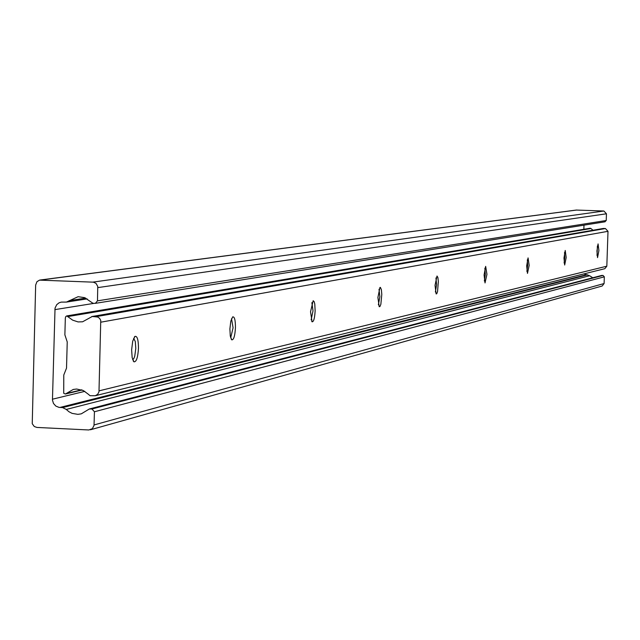<?xml version="1.0" encoding="UTF-8"?>
<svg xmlns="http://www.w3.org/2000/svg" width="640" height="640" viewBox="0 0 640 640"><rect width="100%" height="100%" fill="white"/><g stroke="black" fill="none" stroke-linecap="round" stroke-linejoin="round"><path stroke-width="0.96" d="M66.264 409.44L62.6 407.6L59 407.384L55.824 406.072L53.488 403.472L52.456 400.096L55.04 308.08L56.728 304.664L59.096 302.8L61.232 302.112L66.448 302.08L78.112 296.696L84.68 297.656L92.976 303.296L95.36 303.344L97.48 300.84L97.752 286.432L96.032 283.392L93.448 282.168L39.52 280.128L36.944 281.704L35.656 285.056L32.24 423.688L34.256 426.504L36.928 427.44L88.816 429.968L92.4 428.656L94.032 425.408L94.432 411.76L91.952 409L89.32 408.992L81.296 413.84L77.848 414.352L72.12 413.384L68.976 411.752L66.264 409.44L589.648 275.752L583.952 273.888M592.768 277.768L589.648 275.752M90.44 429.776L602.2 286L604.104 283.528L604.328 276.832L603.048 275.44L601.672 275.44L89.32 408.992M604.856 221.792L606.232 220.504L606.456 213.792L603.888 211.008L576.328 210.056L40.024 280.032M85.712 298.104L69.216 300.632M583.84 229.288L583.976 225.16M596.944 250.976L597.552 257.632L598.896 250.568L598.072 243.912L596.944 250.976M597.032 255.504L597.4 245.984M563.984 257.984L564.68 265.024L566.184 257.512L565.232 250.472L563.984 257.984M564.12 262.968L564.776 257.504L564.528 252.464M526.672 265.904L527.48 273.392L529.168 265.376L528.064 257.888L526.672 265.904M526.864 271.4L527.664 265.368L527.32 259.816M484.088 274.952L485.024 282.936L486.952 274.344L485.656 266.36L484.088 274.952M484.352 280.992L485.328 274.336L484.856 268.224M435.032 285.368L436.128 293.928L436.744 293.744L437.544 291.648L438.344 281.544L437.88 277.48L437.008 276.024L435.032 285.368M435.384 292.008L436.584 284.664L435.952 277.936M377.904 297.504L379.2 306.728L379.928 306.544L380.856 304.28L381.8 294.384L381.368 289.592L380.4 287.4L379.936 287.464L377.904 297.504M378.368 304.816L379.856 296.68L379.008 289.272M310.528 311.808L312.08 321.808C313.688 321.896 314.704 318.24 315.136 310.832L314.776 303.968L314.2 301.744L313.176 300.728L310.528 311.808M311.144 319.872L313.016 310.84L311.864 302.656M229.888 328.936L230.296 336.144L231.768 339.848C233.72 340 234.944 335.976 235.448 327.76C235.456 320.112 234.528 316.48 232.672 316.88L230.816 321.072L229.888 328.936M230.688 337.856L233.08 327.776L231.52 318.704M131.632 349.808L132.16 357.704L133.952 361.816C136.368 362.056 137.88 357.568 138.464 348.36C138.432 339.832 137.264 335.84 134.96 336.392L132.72 341.12L131.632 349.808M132.664 359.704L133.928 358.36L134.76 356.112L135.8 348.384L135.296 341.512L133.648 338.296M87.92 393.936L90.064 395.704L95.312 395.728L97.696 394.304L98.984 391.8L100.752 320.408L99.592 318.36L97.704 317.024L92.24 316.496L82.576 321.8L78.072 321.92L72.68 320.16L66.776 315.912L65.8 316.544L65.336 317.992L64.872 334.832L67.232 341.936L66.52 368.128L63.784 374.992L63.72 393.304L65.4 394.016L73.24 389.456L76.616 389.024L83.264 390.512L87.92 393.936M81.6 389.832L66.16 393.544M593.016 230.24L590.952 228.528L68.248 316.512M590.952 228.528L590.184 228.224L66.776 315.912M95.312 395.728L604.832 268.688L606.824 266.192L608 231.312L605.432 228.536L603.456 228.456L92.24 316.496M603.456 228.456L603.04 228.536M587.736 274.832L62.6 407.6M602.072 275.4L90.08 408.912M603.048 275.44L91.952 409M604.328 276.832L94.432 411.76M604.104 283.528L94.064 424.944M576.776 210.032L40.88 279.992M603.888 211.008L92.88 282.112M606.456 213.792L97.848 287.608M606.232 220.504L97.48 300.84M94.128 303.344L54.856 309.624M84.8 391.36L52.432 399.216M586.304 274.776L59.848 407.472M605.432 228.536L96.024 316.656M608 231.312L100.992 322.16M606.824 266.192L99.096 390.84M605.12 221.776L95.36 303.344M87.16 298.88L66.448 302.08M311.72 321.392L312.08 321.808M231.256 339.256L231.768 339.848M133.208 360.944L133.952 361.816M82.072 390L65.4 394.016M603.232 228.48L91.808 316.536M134.44 336.904L134.96 336.392"/></g></svg>
